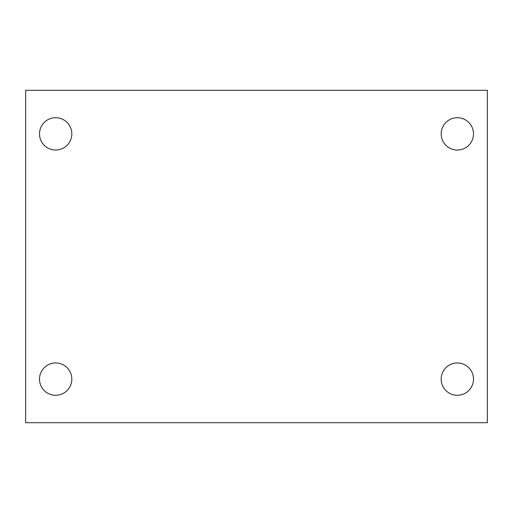 <?xml version="1.0" encoding="UTF-8"?>
<svg xmlns="http://www.w3.org/2000/svg" width="513" height="513" viewBox="0 0 513 513"><rect width="100%" height="100%" fill="white"/><g stroke="black" fill="none" stroke-linecap="round" stroke-linejoin="round"><path stroke-width="0.77" d="M25.65 90.288L487.35 90.288L487.35 422.712L25.65 422.712L25.65 90.288M55.66 362.967A16.159 16.159 0 0 1 71.82 379.126A16.159 16.159 0 0 1 55.66 395.286A16.159 16.159 0 0 1 39.501 379.126A16.159 16.159 0 0 1 55.66 362.967M457.34 362.967A16.159 16.159 0 0 1 473.499 379.126A16.159 16.159 0 0 1 457.34 395.286A16.159 16.159 0 0 1 441.18 379.126A16.159 16.159 0 0 1 457.34 362.967M457.34 117.714A16.159 16.159 0 0 1 473.499 133.874A16.159 16.159 0 0 1 457.34 150.033A16.159 16.159 0 0 1 441.18 133.874A16.159 16.159 0 0 1 457.34 117.714M55.66 117.714A16.159 16.159 0 0 1 71.82 133.874A16.159 16.159 0 0 1 55.66 150.033A16.159 16.159 0 0 1 39.501 133.874A16.159 16.159 0 0 1 55.66 117.714"/></g></svg>
